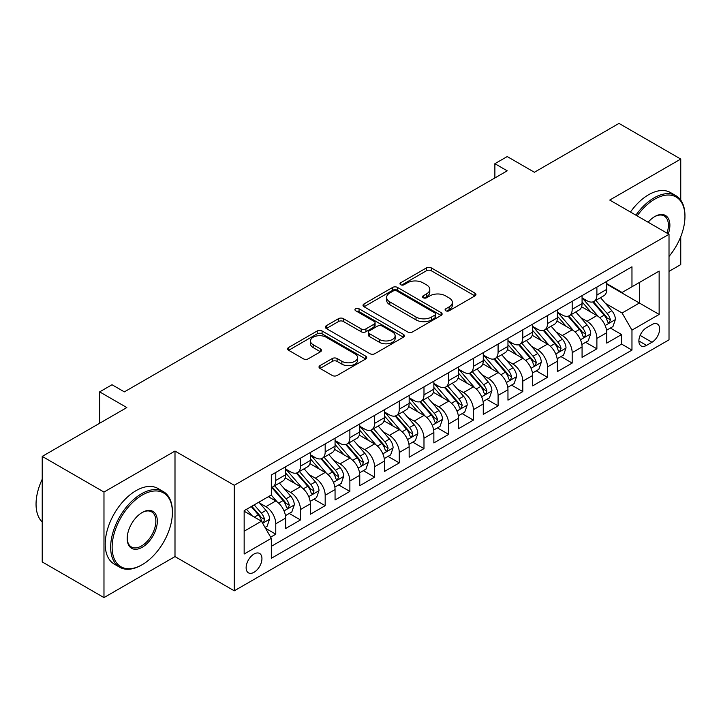 <?xml version="1.0" encoding="UTF-8"?>
<svg xmlns="http://www.w3.org/2000/svg" width="721" height="721" viewBox="0 0 721 721"><rect width="100%" height="100%" fill="white"/><g stroke="black" fill="none" stroke-linecap="round" stroke-linejoin="round"><path stroke-width="1.08" d="M445.785 310.769A2.397 1.388 0 0 0 449.183 310.769L474.941 295.898A3.425 1.983 0 0 0 475.95 294.492A3.425 1.983 0 0 0 474.941 293.096L431.302 267.897A3.425 1.983 0 0 0 426.453 267.897L400.687 282.776A2.397 1.388 0 0 0 399.984 283.75A2.397 1.388 0 0 0 400.687 284.732A2.397 1.388 0 0 0 404.084 284.732L407.419 282.812A10.968 6.336 0 0 1 422.939 282.812L426.571 284.912A10.968 6.336 0 0 1 429.788 289.391A10.968 6.336 0 0 1 426.571 293.871L423.236 295.79A2.397 1.388 0 0 0 422.533 296.773A2.397 1.388 0 0 0 423.236 297.755A2.397 1.388 0 0 0 426.634 297.755L429.968 295.826A10.968 6.336 0 0 1 445.488 295.826L449.12 297.926A10.968 6.336 0 0 1 452.337 302.405A10.968 6.336 0 0 1 449.12 306.885L445.785 308.813A2.397 1.388 0 0 0 445.082 309.787A2.397 1.388 0 0 0 445.785 310.769L445.785 308.813M254.035 572.276A11.175 6.453 120 0 0 261.344 562.425A11.175 6.453 120 0 0 259.623 553.467A11.175 6.453 120 0 0 254.035 554.025A11.175 6.453 120 0 0 246.735 563.876A11.175 6.453 120 0 0 248.448 572.835A11.175 6.453 120 0 0 254.035 572.276M320.016 365.61A3.425 1.983 0 0 0 319.006 367.007A3.425 1.983 0 0 0 320.016 368.404L332.255 375.479A3.425 1.983 0 0 0 337.104 375.479L365.718 358.959A3.425 1.983 0 0 0 366.719 357.562A3.425 1.983 0 0 0 365.718 356.156L322.071 330.966A3.425 1.983 0 0 0 317.222 330.966L288.616 347.477A3.425 1.983 0 0 0 287.607 348.883A3.425 1.983 0 0 0 288.616 350.28L303.406 358.815A3.425 1.983 0 0 0 308.255 358.815L320.503 351.749A3.425 1.983 0 0 0 321.503 350.352A3.425 1.983 0 0 0 320.503 348.946L313.166 344.719A9.175 5.299 0 0 1 310.481 340.97A9.175 5.299 0 0 1 316.14 336.076A9.175 5.299 0 0 1 326.135 337.23L354.867 353.813A9.175 5.299 0 0 1 357.553 357.562A9.175 5.299 0 0 1 351.893 362.447A9.175 5.299 0 0 1 341.898 361.302L337.104 358.535A3.425 1.983 0 0 0 332.255 358.535L320.016 365.61L320.016 368.404M680.75 200.15L680.75 159.062L618.997 123.408L534.396 172.256L507.223 156.565L494.876 163.694L507.223 170.823L124.354 391.873L112.007 384.744L99.651 391.873L99.651 423.245M103.977 492.055L103.977 597.592L174.996 556.594L174.996 451.058L103.977 492.055L42.224 456.402L126.824 407.563L99.651 391.873M174.996 451.058L234.28 485.287L669.016 234.289L669.016 339.825L234.28 590.814L234.28 485.287M680.75 159.062L609.732 200.059L669.016 234.289M407.662 331.939A3.425 1.983 0 0 0 412.511 331.939L441.117 315.419A3.425 1.983 0 0 0 442.126 314.023A3.425 1.983 0 0 0 441.117 312.626L397.478 287.427A3.425 1.983 0 0 0 392.63 287.427L364.015 303.947A3.425 1.983 0 0 0 363.014 305.344A3.425 1.983 0 0 0 364.015 306.74L407.662 331.939M356.616 311.292A2.397 1.388 0 0 1 359.049 311.625L359.049 308.777L403.418 334.391A3.425 1.983 0 0 1 404.427 335.788A3.425 1.983 0 0 1 403.418 337.194L374.812 353.705A3.425 1.983 0 0 1 369.963 353.705L326.316 328.515L326.316 325.712A3.425 1.983 0 0 0 325.315 327.109A3.425 1.983 0 0 0 326.316 328.515M326.316 325.712L338.564 318.646A3.425 1.983 0 0 1 343.412 318.646L361.113 328.866A3.425 1.983 0 0 0 365.962 328.866L374.082 324.171A3.425 1.983 0 0 0 375.082 322.774A3.425 1.983 0 0 0 374.082 321.377L355.651 310.733A2.397 1.388 0 0 1 354.948 309.751A2.397 1.388 0 0 1 356.435 308.471A2.397 1.388 0 0 1 359.049 308.777M103.977 597.592L42.224 561.938L42.224 456.402M669.016 271.366L680.75 264.598L680.75 236.677M270.645 537.163L275.773 534.198L265.526 528.286M259.695 503.096L265.896 506.674A13.969 8.066 60 0 1 275.773 523.788L285.651 518.084L285.651 528.493L300.477 519.94L289.238 513.451M284.389 488.838L290.599 492.416A13.969 8.066 60 0 1 300.477 509.531L310.354 503.826L310.354 514.235L325.18 505.682L313.941 499.193M309.093 474.571L315.293 478.158A13.969 8.066 60 0 1 325.18 495.264L335.058 489.559L335.058 499.977L349.874 491.416L338.636 484.927M333.796 460.313L339.997 463.891A13.969 8.066 60 0 1 349.874 481.006L359.761 475.301L359.761 485.711L374.578 477.158L363.339 470.669M358.499 446.056L364.7 449.634A13.969 8.066 60 0 1 374.578 466.748L384.464 461.043L384.464 471.453L399.281 462.891L388.042 456.402M383.202 431.789L389.403 435.367A13.969 8.066 60 0 1 399.281 452.482L409.158 446.777L409.158 457.195L423.984 448.633L412.745 442.144M407.897 417.531L414.097 421.109A13.969 8.066 60 0 1 423.984 438.224L433.862 432.519L433.862 442.928L448.687 434.375L437.44 427.886M432.6 403.264L438.801 406.851A13.969 8.066 60 0 1 448.687 423.966L458.565 418.261L458.565 428.671L473.382 420.109L462.143 413.62M457.303 389.007L463.504 392.584A13.969 8.066 60 0 1 473.382 409.699L483.268 403.994L483.268 414.404L498.085 405.851L486.846 399.362M482.007 374.749L488.207 378.327A13.969 8.066 60 0 1 498.085 395.441L507.963 389.737L507.963 400.146L522.788 391.593L511.55 385.104M506.701 360.482L512.91 364.069A13.969 8.066 60 0 1 522.788 381.175L532.666 375.479L532.666 385.888L547.491 377.326L536.253 370.837M531.404 346.224L537.605 349.802A13.969 8.066 60 0 1 547.491 366.917L557.369 361.212L557.369 371.621L572.186 363.069L560.947 356.58M556.107 331.966L562.308 335.544A13.969 8.066 60 0 1 572.186 352.659L582.072 346.954L582.072 357.364L596.889 348.811L596.889 338.392A13.969 8.066 -120 0 0 587.011 321.287L580.811 317.7M585.65 342.322L596.889 348.811M285.651 518.084A13.969 8.066 -120 0 0 275.773 500.969L268.365 496.697M310.354 503.826A13.969 8.066 -120 0 0 300.477 486.711L285.201 477.888M335.058 489.559A13.969 8.066 -120 0 0 325.18 472.453L309.904 463.63M359.761 475.301A13.969 8.066 -120 0 0 349.874 458.186L334.598 449.372M384.464 461.043A13.969 8.066 -120 0 0 374.578 443.929L359.301 435.105M409.158 446.777A13.969 8.066 -120 0 0 399.281 429.671L384.005 420.848M433.862 432.519A13.969 8.066 -120 0 0 423.984 415.404L408.708 406.59M458.565 418.261A13.969 8.066 -120 0 0 448.687 401.146L433.411 392.323M483.268 403.994A13.969 8.066 -120 0 0 473.382 386.88L458.105 378.065M507.963 389.737A13.969 8.066 -120 0 0 498.085 372.622L482.809 363.799M532.666 375.479A13.969 8.066 -120 0 0 522.788 358.364L507.512 349.541M557.369 361.212A13.969 8.066 -120 0 0 547.491 344.097L532.215 335.283M582.072 346.954A13.969 8.066 -120 0 0 572.186 329.839L556.909 321.016M651.973 324.558L646.539 327.704A10.833 6.255 120 0 0 639.464 337.239A10.833 6.255 120 0 0 641.122 345.918A10.833 6.255 120 0 0 646.539 345.386L651.973 342.25A10.833 6.255 120 0 0 659.048 332.705A10.833 6.255 120 0 0 657.39 324.026A10.833 6.255 120 0 0 651.973 324.558M244.158 531.206L261.453 521.22L271.33 538.335L271.33 558.306L631.966 350.091L631.966 330.128L622.088 313.013L605.505 303.442M271.33 538.335L244.158 554.025L244.158 510.666L271.33 494.985L271.33 475.013L631.966 266.806L631.966 286.769L659.138 271.087L659.138 314.437L631.966 330.128M285.651 469.029L290.599 471.876A13.969 8.066 60 0 0 297.584 472.57L307.461 466.866A13.969 8.066 -120 0 0 310.354 460.467L310.354 452.482M310.354 454.762L315.293 457.619A13.969 8.066 60 0 0 322.287 458.313L332.165 452.608A13.969 8.066 -120 0 0 335.058 446.209L335.058 438.224M335.058 440.504L339.997 443.361A13.969 8.066 60 0 0 346.981 444.046L356.868 438.341A13.969 8.066 -120 0 0 359.761 431.951L359.761 423.957M359.761 426.246L364.7 429.094A13.969 8.066 60 0 0 371.685 429.788L381.562 424.083A13.969 8.066 -120 0 0 384.464 417.684L384.464 409.699M384.464 411.979L389.403 414.836A13.969 8.066 60 0 0 396.388 415.53L406.265 409.825A13.969 8.066 -120 0 0 409.158 403.427L409.158 395.441M409.158 397.722L414.097 400.57A13.969 8.066 60 0 0 421.091 401.264L430.969 395.559A13.969 8.066 -120 0 0 433.862 389.169L433.862 381.175M433.862 383.464L438.801 386.312A13.969 8.066 60 0 0 445.785 387.006L455.672 381.301A13.969 8.066 -120 0 0 458.565 374.902L458.565 366.917M458.565 369.197L463.504 372.054A13.969 8.066 60 0 0 470.489 372.739L480.375 367.043A13.969 8.066 -120 0 0 483.268 360.644L483.268 352.659M483.268 354.939L488.207 357.787A13.969 8.066 60 0 0 495.192 358.481L505.07 352.776A13.969 8.066 -120 0 0 507.963 346.377L507.963 338.392M507.963 340.673L512.91 343.529A13.969 8.066 60 0 0 519.895 344.223L529.773 338.519A13.969 8.066 -120 0 0 532.666 332.12L532.666 324.135M532.666 326.415L537.605 329.272A13.969 8.066 60 0 0 544.598 329.957L554.476 324.252A13.969 8.066 -120 0 0 557.369 317.862L557.369 309.877M557.369 312.157L562.308 315.005A13.969 8.066 60 0 0 569.293 315.699L579.179 309.994A13.969 8.066 -120 0 0 582.072 303.595L582.072 295.61M271.33 546.32L621.592 344.097L621.592 334.544L606.767 343.106L606.767 332.687A13.969 8.066 -120 0 0 596.889 315.582L581.613 306.758M582.072 297.89L587.011 300.747A13.969 8.066 -120 0 0 593.996 301.441A13.969 8.066 -120 0 0 596.889 295.042L596.889 287.057M593.996 301.441L603.874 295.736A13.969 8.066 -120 0 0 606.767 289.337L606.767 281.352M275.773 472.453L275.773 480.438A13.969 8.066 60 0 1 272.88 486.828A13.969 8.066 60 0 1 271.33 487.396M272.88 486.828L282.758 481.123A13.969 8.066 -120 0 0 285.651 474.733L285.651 466.748M300.477 458.186L300.477 466.172A13.969 8.066 60 0 1 297.584 472.57M325.18 443.929L325.18 451.914A13.969 8.066 60 0 1 322.287 458.313M349.874 429.662L349.874 437.656A13.969 8.066 60 0 1 346.981 444.046M374.578 415.404L374.578 423.389A13.969 8.066 60 0 1 371.685 429.788M399.281 401.146L399.281 409.131A13.969 8.066 60 0 1 396.388 415.53M423.984 386.88L423.984 394.865A13.969 8.066 60 0 1 421.091 401.264M448.687 372.622L448.687 380.607A13.969 8.066 60 0 1 445.785 387.006M473.382 358.364L473.382 366.349A13.969 8.066 60 0 1 470.489 372.739M498.085 344.097L498.085 352.082A13.969 8.066 60 0 1 495.192 358.481M522.788 329.839L522.788 337.825A13.969 8.066 60 0 1 519.895 344.223M547.491 315.573L547.491 323.567A13.969 8.066 60 0 1 544.598 329.957M572.186 301.315L572.186 309.3A13.969 8.066 60 0 1 569.293 315.699M572.186 352.659L572.186 363.069M547.491 366.917L547.491 377.326M522.788 381.175L522.788 391.593M498.085 395.441L498.085 405.851M473.382 409.699L473.382 420.109M448.687 423.966L448.687 434.375M423.984 438.224L423.984 448.633M399.281 452.482L399.281 462.891M374.578 466.748L374.578 477.158M349.874 481.006L349.874 491.416M325.18 495.264L325.18 505.682M300.477 509.531L300.477 519.94M275.773 523.788L275.773 534.198M261.453 521.22L244.158 511.243M622.088 313.013L639.374 303.027L639.374 282.488L659.138 271.087M606.767 284.2L659.138 314.437M606.767 283.632L622.088 292.474L631.966 286.769M174.996 556.594L234.28 590.814M494.876 163.694L494.876 177.961M610.354 328.055L621.592 334.544M621.592 344.097L631.966 350.091M446.75 311.111L449.12 309.742A10.968 6.336 0 0 0 452.337 305.253L452.337 302.405M429.788 289.391L429.788 292.239A10.968 6.336 0 0 1 426.571 296.719L424.2 298.088M474.896 295.925L431.302 270.754A3.425 1.983 0 0 0 426.453 270.754L401.651 285.074M441.072 315.447L397.478 290.284A3.425 1.983 0 0 0 392.63 290.284L364.069 306.767M435.06 315.005A2.397 1.388 0 0 0 435.763 314.023A2.397 1.388 0 0 0 435.06 313.04L396.748 290.923A2.397 1.388 0 0 0 393.36 290.923L389.845 292.96A10.968 6.336 0 0 0 386.627 297.44A10.968 6.336 0 0 0 389.845 301.919L416.026 317.033A10.968 6.336 0 0 0 431.546 317.033L435.06 315.005L435.06 317.853A2.397 1.388 0 0 0 435.763 316.88L435.763 314.023M386.627 297.44L386.627 300.287A10.968 6.336 0 0 0 389.845 304.767L389.845 301.919M435.06 317.853L431.546 319.89A10.968 6.336 0 0 1 416.026 319.89L389.845 304.767M326.361 328.542L338.564 321.494L338.564 318.646M375.082 322.774L375.082 325.622A3.425 1.983 0 0 1 374.082 327.028L365.962 331.714A3.425 1.983 0 0 1 361.113 331.714L343.412 321.494A3.425 1.983 0 0 0 338.564 321.494M359.049 311.625L403.372 337.221M379.48 339.465A9.175 5.299 0 0 0 389.475 340.609A9.175 5.299 0 0 0 395.135 335.725A9.175 5.299 0 0 0 392.449 331.975L382.328 326.135A3.425 1.983 0 0 0 377.48 326.135L369.35 330.822A3.425 1.983 0 0 0 368.35 332.219A3.425 1.983 0 0 0 369.35 333.625L379.48 339.465L379.48 342.322A9.175 5.299 0 0 0 389.475 343.466A9.175 5.299 0 0 0 395.135 338.573L395.135 335.725M368.35 332.219L368.35 335.076A3.425 1.983 0 0 0 369.35 336.473L369.35 333.625M379.48 342.322L369.35 336.473M357.553 357.562L357.553 360.41A9.175 5.299 0 0 1 351.893 365.304A9.175 5.299 0 0 1 341.898 364.159L337.104 361.392A3.425 1.983 0 0 0 332.255 361.392L320.061 368.431M310.481 340.97L310.481 343.827A9.175 5.299 0 0 0 313.166 347.567L313.166 344.719M320.448 351.776L313.166 347.567M365.673 358.986L322.071 333.814A3.425 1.983 0 0 0 317.222 333.814L288.661 350.307M606.559 330.245L612.949 326.559L615.419 319.43A9.256 5.344 -120 0 0 611.814 310.733L600.521 297.665M598.259 316.483L584.875 300.981A26.722 15.429 -120 0 0 582.072 298.043M590.923 312.13L583.433 303.469A22.18 12.807 -120 0 0 582.072 301.973M592.734 301.937L604.153 315.158A9.256 5.344 60 0 1 607.452 321.53L608.127 322.629L609.38 322.458L610.417 319.827A9.256 5.344 -120 0 0 607.118 313.446L595.834 300.378M593.41 301.72L605.676 315.924A4.714 2.722 60 0 1 606.866 317.772L610.417 319.827M669.016 256.424A42.62 24.604 120 0 0 684.95 216.534A42.62 24.604 120 0 0 654.812 199.131A42.62 24.604 120 0 0 637.175 215.903M635.904 215.173A43.666 25.208 -60 0 1 654.073 197.851A43.666 25.208 -60 0 1 675.91 195.688A43.666 25.208 -60 0 1 684.95 215.678L684.95 216.534M648.116 222.221A21.306 12.302 -60 0 1 654.812 216.534L654.812 216.534A21.306 12.302 -60 0 1 668.313 233.883M630.469 212.028A43.666 25.208 -60 0 1 648.639 194.715A43.666 25.208 -60 0 1 670.476 192.552L675.91 195.688M667.015 233.135A20.26 11.698 120 0 0 664.203 215.958A20.26 11.698 120 0 0 654.443 216.76M141.523 565.075L142.262 564.651A42.62 24.604 120 0 0 172.4 512.451A42.62 24.604 120 0 0 142.262 495.057A42.62 24.604 120 0 0 112.134 547.248A42.62 24.604 120 0 0 142.262 564.651L141.523 565.075A43.666 25.208 -60 0 1 119.695 567.238A43.666 25.208 -60 0 1 112.999 532.251A43.666 25.208 -60 0 1 141.523 493.768A43.666 25.208 -60 0 1 163.361 491.605A43.666 25.208 -60 0 1 172.4 511.595L172.4 512.451M142.262 547.248A21.306 12.302 -60 0 1 127.193 538.551A21.306 12.302 -60 0 1 142.262 512.451L142.262 512.451A21.306 12.302 -60 0 1 157.331 521.148A21.306 12.302 -60 0 1 142.262 547.248M127.202 538.118A20.26 11.698 120 0 0 131.393 546.969A20.26 11.698 120 0 0 141.523 545.968A20.26 11.698 120 0 0 154.763 528.114A20.26 11.698 120 0 0 151.653 511.874A20.26 11.698 120 0 0 141.893 512.676M119.695 567.238L114.26 564.101A43.666 25.208 -60 0 1 107.564 529.115A43.666 25.208 -60 0 1 136.089 490.631A43.666 25.208 -60 0 1 157.926 488.468L163.361 491.605M42.224 522.004A43.666 25.208 -60 0 1 42.224 479.222M581.865 344.503L588.246 340.817L590.715 333.688A9.256 5.344 -120 0 0 587.11 325L575.827 311.932M573.565 330.741L560.181 315.248A26.722 15.429 -120 0 0 557.369 312.31M566.219 326.397L558.739 317.727A22.18 12.807 -120 0 0 557.369 316.24M568.04 316.204L579.45 329.416A9.256 5.344 60 0 1 582.748 335.797L583.424 336.896L584.677 336.716L585.713 334.084A9.256 5.344 -120 0 0 582.415 327.704L571.131 314.635M568.707 315.987L580.973 330.191A4.714 2.722 60 0 1 582.162 332.03L585.713 334.084M557.162 358.77L563.543 355.083L566.012 347.946A9.256 5.344 -120 0 0 562.407 339.258L551.123 326.189M548.861 345.008L535.478 329.506A26.722 15.429 -120 0 0 532.666 326.568M541.516 340.654L534.036 331.984A22.18 12.807 -120 0 0 532.666 330.497M543.337 330.461L554.746 343.683A9.256 5.344 60 0 1 558.054 350.055L558.721 351.154L559.974 350.974L561.019 348.342A9.256 5.344 -120 0 0 557.712 341.97L546.428 328.902M544.004 330.245L556.27 344.449A4.714 2.722 60 0 1 557.459 346.296L561.019 348.342M532.458 373.027L538.839 369.341L541.309 362.212A9.256 5.344 -120 0 0 537.704 353.515L526.42 340.456M524.158 359.265L510.774 343.764A26.722 15.429 -120 0 0 507.963 340.826M516.822 354.912L509.332 346.251A22.18 12.807 -120 0 0 507.963 344.755M518.633 344.719L530.052 357.94A9.256 5.344 60 0 1 533.351 364.321L534.027 365.412L535.27 365.241L536.316 362.609A9.256 5.344 -120 0 0 533.017 356.228L521.725 343.16M519.309 344.512L531.575 358.707A4.714 2.722 60 0 1 532.756 360.554L536.316 362.609M507.755 387.285L514.145 383.599L516.615 376.47A9.256 5.344 -120 0 0 513.01 367.782L501.717 354.714M499.455 373.523L486.071 358.031A26.722 15.429 -120 0 0 483.268 355.092M492.119 369.179L484.629 360.509A22.18 12.807 -120 0 0 483.268 359.022M493.93 358.986L505.349 372.198A9.256 5.344 60 0 1 508.647 378.579L509.323 379.679L510.576 379.498L511.613 376.867A9.256 5.344 -120 0 0 508.314 370.486L497.03 357.427M494.606 358.77L506.872 372.973A4.714 2.722 60 0 1 508.062 374.812L511.613 376.867M483.061 401.552L489.442 397.866L491.911 390.737A9.256 5.344 -120 0 0 488.306 382.04L477.023 368.972M474.76 387.79L461.377 372.288A26.722 15.429 -120 0 0 458.565 369.35M467.415 383.437L459.926 374.767A22.18 12.807 -120 0 0 458.565 373.28M469.236 373.244L480.646 386.465A9.256 5.344 60 0 1 483.944 392.837L484.62 393.936L485.873 393.756L486.909 391.124A9.256 5.344 -120 0 0 483.611 384.753L472.327 371.685M469.903 373.027L482.169 387.231A4.714 2.722 60 0 1 483.358 389.079L486.909 391.124M458.358 415.81L464.739 412.124L467.208 404.995A9.256 5.344 -120 0 0 463.603 396.307L452.319 383.239M450.057 402.048L436.674 386.555A26.722 15.429 -120 0 0 433.862 383.617M442.712 397.695L435.232 389.034A22.18 12.807 -120 0 0 433.862 387.538M444.533 387.51L455.942 400.723A9.256 5.344 60 0 1 459.25 407.104L459.917 408.194L461.17 408.023L462.206 405.391A9.256 5.344 -120 0 0 458.907 399.01L447.624 385.942M445.199 387.294L457.465 401.489A4.714 2.722 60 0 1 458.655 403.336L462.206 405.391M433.654 430.067L440.035 426.39L442.505 419.252A9.256 5.344 -120 0 0 438.9 410.564L427.616 397.496M425.354 416.305L411.97 400.813A26.722 15.429 -120 0 0 409.158 397.875M418.018 411.961L410.528 403.291A22.18 12.807 -120 0 0 409.158 401.804M419.829 401.768L431.248 414.981A9.256 5.344 60 0 1 434.547 421.361L435.223 422.461L436.466 422.281L437.512 419.649A9.256 5.344 -120 0 0 434.213 413.277L422.921 400.209M420.496 401.552L432.762 415.756A4.714 2.722 60 0 1 433.952 417.594L437.512 419.649M408.951 444.334L415.341 440.648L417.801 433.519A9.256 5.344 -120 0 0 414.196 424.822L402.913 411.754M400.651 430.572L387.267 415.071A26.722 15.429 -120 0 0 384.464 412.133M393.315 426.219L385.825 417.549A22.18 12.807 -120 0 0 384.464 416.062M395.126 416.026L406.545 429.247A9.256 5.344 60 0 1 409.843 435.619L410.519 436.719L411.772 436.547L412.809 433.907A9.256 5.344 -120 0 0 409.51 427.535L398.217 414.467M395.802 415.81L408.068 430.013A4.714 2.722 60 0 1 409.258 431.861L412.809 433.907M384.248 458.592L390.638 454.906L393.107 447.777A9.256 5.344 -120 0 0 389.502 439.089L378.21 426.021M375.956 444.83L362.564 429.337A26.722 15.429 -120 0 0 359.761 426.399M368.611 440.486L361.122 431.816A22.18 12.807 -120 0 0 359.761 430.32M370.423 430.293L381.842 443.505A9.256 5.344 60 0 1 385.14 449.886L385.816 450.986L387.069 450.805L388.105 448.174A9.256 5.344 -120 0 0 384.807 441.793L373.523 428.725M371.099 430.077L383.365 444.271A4.714 2.722 60 0 1 384.554 446.119L388.105 448.174M359.554 472.859L365.935 469.173L368.404 462.035A9.256 5.344 -120 0 0 364.799 453.347L353.515 440.279M351.253 459.088L337.87 443.595A26.722 15.429 -120 0 0 335.058 440.657M343.908 454.744L336.428 446.074A22.18 12.807 -120 0 0 335.058 444.587M345.729 444.551L357.138 457.772A9.256 5.344 60 0 1 360.446 464.144L361.113 465.243L362.366 465.063L363.402 462.431A9.256 5.344 -120 0 0 360.103 456.06L348.82 442.991M346.395 444.334L358.661 458.538A4.714 2.722 60 0 1 359.851 460.386L363.402 462.431M334.85 487.117L341.231 483.43L343.701 476.302A9.256 5.344 -120 0 0 340.096 467.605L328.812 454.545M326.55 473.355L313.166 457.853A26.722 15.429 -120 0 0 310.354 454.915M319.214 469.001L311.724 460.34A22.18 12.807 -120 0 0 310.354 458.844M321.025 458.808L332.444 472.03A9.256 5.344 60 0 1 335.743 478.402L336.41 479.501L337.662 479.33L338.708 476.698A9.256 5.344 -120 0 0 335.4 470.317L324.117 457.249M321.692 458.592L333.958 472.796A4.714 2.722 60 0 1 335.148 474.643L338.708 476.698M310.147 501.374L316.528 497.688L318.997 490.559A9.256 5.344 -120 0 0 315.392 481.871L304.109 468.803M301.847 487.612L288.463 472.12A26.722 15.429 -120 0 0 285.651 469.182M294.51 483.268L287.021 474.598A22.18 12.807 -120 0 0 285.651 473.111M296.322 473.075L307.741 486.287A9.256 5.344 60 0 1 311.039 492.668L311.715 493.768L312.959 493.588L314.005 490.956A9.256 5.344 -120 0 0 310.706 484.575L299.413 471.516M296.998 472.859L309.264 487.063A4.714 2.722 60 0 1 310.445 488.901L314.005 490.956M285.444 515.641L291.834 511.955L294.303 504.826A9.256 5.344 -120 0 0 290.698 496.129L279.406 483.061M277.143 501.879L271.24 495.03M269.807 497.526L268.843 496.418M271.619 487.333L283.038 500.554A9.256 5.344 60 0 1 286.336 506.926L287.012 508.026L288.265 507.845L289.301 505.214A9.256 5.344 -120 0 0 286.003 498.842L274.719 485.774M272.295 487.117L284.561 501.32A4.714 2.722 60 0 1 285.75 503.168L289.301 505.214M265.031 527.43L267.13 526.213L269.6 519.084A9.256 5.344 -120 0 0 265.995 510.387L258.884 502.167M252.26 515.912L246.537 509.296M245.104 511.784L244.158 510.693M251.232 506.584L258.334 514.812A9.256 5.344 60 0 1 261.633 521.193L262.309 522.283L263.562 522.112L264.598 519.481A9.256 5.344 -120 0 0 261.299 513.1L254.198 504.871M251.8 506.259L259.857 515.578A4.714 2.722 60 0 1 261.047 517.426L264.598 519.481M265.896 506.674L275.773 500.969M290.599 492.416L300.477 486.711M315.293 478.158L325.18 472.453M339.997 463.891L349.874 458.186M364.7 449.634L374.578 443.929M389.403 435.367L399.281 429.671M414.097 421.109L423.984 415.404M438.801 406.851L448.687 401.146M463.504 392.584L473.382 386.88M488.207 378.327L498.085 372.622M512.91 364.069L522.788 358.364M537.605 349.802L547.491 344.097M562.308 335.544L572.186 329.839M587.011 321.287L596.889 315.582M596.889 295.042L606.767 289.337M275.773 480.438L285.651 474.733M300.477 466.172L310.354 460.467M325.18 451.914L335.058 446.209M349.874 437.656L359.761 431.951M374.578 423.389L384.464 417.684M399.281 409.131L409.158 403.427M423.984 394.865L433.862 389.169M448.687 380.607L458.565 374.902M473.382 366.349L483.268 360.644M498.085 352.082L507.963 346.377M522.788 337.825L532.666 332.12M547.491 323.567L557.369 317.862M572.186 309.3L582.072 303.595M596.889 338.392L606.767 332.687M640.131 335.409L651.973 342.25M638.878 340.961L646.539 345.386M449.12 309.742L449.12 306.885M423.236 297.755L423.236 295.79M426.571 296.719L426.571 293.871M400.687 284.732L400.687 282.776M426.453 270.754L426.453 267.897M431.302 270.754L431.302 267.897M474.941 295.898L474.941 293.096M364.015 306.74L364.015 303.947M392.63 290.284L392.63 287.427M397.478 290.284L397.478 287.427M441.117 315.419L441.117 312.626M416.026 319.89L416.026 317.033M431.546 319.89L431.546 317.033M343.412 321.494L343.412 318.646M361.113 331.714L361.113 328.866M365.962 331.714L365.962 328.866M374.082 327.028L374.082 324.171M403.418 337.194L403.418 334.391M332.255 361.392L332.255 358.535M337.104 361.392L337.104 358.535M341.898 364.159L341.898 361.302M320.503 351.749L320.503 348.946M288.616 350.28L288.616 347.477M317.222 333.814L317.222 330.966M322.071 333.814L322.071 330.966M365.718 358.959L365.718 356.156M605.153 325.495L615.355 319.61M584.875 300.981L586.155 300.251M607.118 313.446L611.814 310.733M599.737 317.709L604.153 315.158M580.45 339.762L590.652 333.868M560.181 315.248L561.452 314.509M582.415 327.704L587.11 325M575.034 331.966L579.45 329.416M555.747 354.02L565.949 348.126M535.478 329.506L536.748 328.776M557.712 341.97L562.407 339.258M550.339 346.224L554.746 343.683M531.044 368.278L541.255 362.393M510.774 343.764L512.045 343.034M533.017 356.228L537.704 353.515M525.636 360.491L530.052 357.94M506.349 382.545L516.551 376.65M486.071 358.031L487.342 357.292M508.314 370.486L513.01 367.782M500.933 374.749L505.349 372.198M481.646 396.802L491.848 390.908M461.377 372.288L462.648 371.558M483.611 384.753L488.306 382.04M476.23 389.016L480.646 386.465M456.943 411.06L467.145 405.175M436.674 386.555L437.944 385.816M458.907 399.01L463.603 396.307M451.526 403.273L455.942 400.723M432.24 425.327L442.451 419.433M411.97 400.813L413.241 400.074M434.213 413.277L438.9 410.564M426.832 417.531L431.248 414.981M407.545 439.585L417.747 433.7M387.267 415.071L388.538 414.341M409.51 427.535L414.196 424.822M402.129 431.798L406.545 429.247M382.842 453.851L393.044 447.957M362.564 429.337L363.844 428.598M384.807 441.793L389.502 439.089M377.425 446.056L381.842 443.505M358.139 468.109L368.341 462.215M337.87 443.595L339.14 442.865M360.103 456.06L364.799 453.347M352.722 460.313L357.138 457.772M333.435 482.367L343.638 476.482M313.166 457.853L314.437 457.123M335.4 470.317L340.096 467.605M328.028 474.58L332.444 472.03M308.741 496.634L318.943 490.74M288.463 472.12L289.734 471.381M310.706 484.575L315.392 481.871M303.325 488.838L307.741 486.287M284.038 510.892L294.24 504.997M286.003 498.842L290.698 496.129M278.621 503.096L283.038 500.554M262.624 523.257L269.537 519.264M261.299 513.1L265.995 510.387M254.342 517.119L258.334 514.812"/></g></svg>
